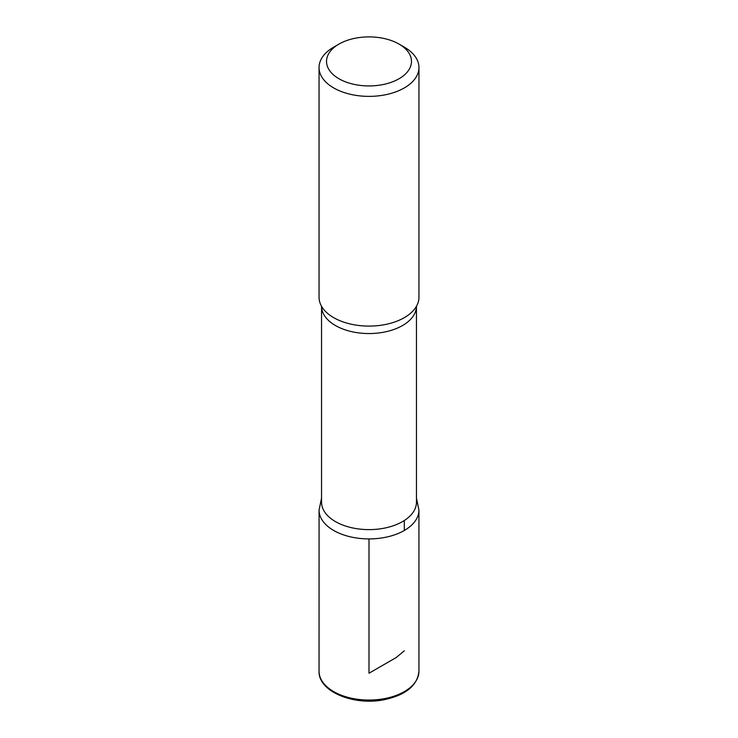 <?xml version="1.0" encoding="UTF-8"?>
<svg xmlns="http://www.w3.org/2000/svg" width="738" height="738" viewBox="0 0 738 738"><rect width="100%" height="100%" fill="white"/><g stroke="black" fill="none" stroke-linecap="round" stroke-linejoin="round"><path stroke-width="1.11" d="M404.323 47.14L399.027 44.077A42.463 24.511 180 0 1 399.027 78.754A42.463 24.511 180 0 1 338.973 78.754A42.463 24.511 180 0 1 338.973 44.077A42.463 24.511 180 0 1 399.027 44.077L404.323 47.14A49.953 28.837 180 0 1 418.953 67.536A49.953 28.837 180 0 1 369 96.374A49.953 28.837 180 0 1 319.047 67.536A49.953 28.837 180 0 1 333.677 47.14L338.973 44.077M416.453 502.218A47.453 27.398 180 0 1 369 529.616A47.453 27.398 180 0 1 321.547 502.218L321.547 306.261A47.453 27.398 180 0 0 369 333.548A47.453 27.398 180 0 0 416.453 306.261L416.453 502.218M416.453 498.095L418.935 510.087A49.935 28.828 180 0 1 369 538.915A49.935 28.828 180 0 1 319.065 510.087A49.935 28.828 0 0 0 369 538.915A49.935 28.828 0 0 0 418.935 510.087L418.953 671.202A49.953 28.837 180 0 1 369 700.048A49.953 28.837 180 0 1 319.047 671.202C318.17 691.598 354.065 706.091 384.406 699.661C405.937 694.975 417.459 685.491 418.953 671.202M418.953 67.536L418.953 297.257A49.953 28.837 180 0 1 415.937 307.137A49.953 28.837 180 0 1 369 326.095A49.953 28.837 180 0 1 322.063 307.137A49.953 28.837 180 0 1 319.047 297.257L319.047 67.536M369 538.915L369 673.24L396.251 657.512L404.323 650.805M404.313 530.474L404.313 520.521M321.547 498.095L319.065 510.087L319.047 671.202"/></g></svg>
